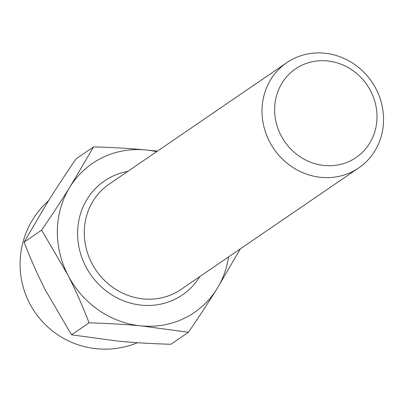 <?xml version="1.0" encoding="UTF-8"?>
<svg xmlns="http://www.w3.org/2000/svg" width="403" height="403" viewBox="0 0 403 403"><rect width="100%" height="100%" fill="white"/><g stroke="black" fill="none" stroke-linecap="round" stroke-linejoin="round"><path stroke-width="0.6" d="M93.582 146.878L76.046 158.873C65.377 174.484 55.911 188.911 47.64 202.16L24.094 242.122L41.635 230.128C52.299 214.522 61.77 200.09 70.036 186.846L93.582 146.878C112.513 147.422 129.887 148.445 145.7 149.941A90.292 84.066 55.6 0 0 70.036 186.846A90.292 84.066 55.6 0 0 67.78 274.821L41.635 230.128M24.094 242.122C30.749 259.381 37.847 275.385 45.388 290.135L71.532 334.822L118.794 341.205C134.612 342.706 151.986 343.729 170.917 344.268L188.453 332.279L141.191 325.891A90.292 84.066 55.6 0 0 216.854 288.991C208.588 302.235 199.122 316.667 188.453 332.279M351.774 171.94A63.734 59.342 55.6 0 0 358.751 167.885A63.734 59.342 55.6 0 0 371.757 81.779A63.734 59.342 55.6 0 0 286.795 62.667A63.734 59.342 55.6 0 0 271.461 145.115A63.734 59.342 55.6 0 0 351.774 171.94M350.227 160.928A53.675 49.977 55.6 0 0 352.549 70.344A53.675 49.977 55.6 0 0 274.639 108.336A53.675 49.977 55.6 0 0 350.227 160.928M240.339 248.868L216.854 288.991A90.292 84.066 55.6 0 0 228.577 256.913M156.621 151.694A90.292 84.066 55.6 0 0 145.7 149.941L157.387 151.165M89.068 322.828C82.419 305.57 75.321 289.571 67.78 274.821A90.292 84.066 55.6 0 0 141.191 325.891C125.373 324.395 108.004 323.372 89.068 322.828L71.532 334.822M127.877 171.351A69.044 64.284 55.6 0 0 112.034 176.529A69.044 64.284 55.6 0 0 95.854 281.254A69.044 64.284 55.6 0 0 199.833 276.569M286.795 62.667L109.067 184.216A63.734 59.342 55.6 0 0 93.733 266.665A63.734 59.342 55.6 0 0 174.046 293.49A63.734 59.342 55.6 0 0 181.023 289.43L358.751 167.885M48.556 200.694A84.978 84.978 0 0 0 137.509 342.711"/></g></svg>
